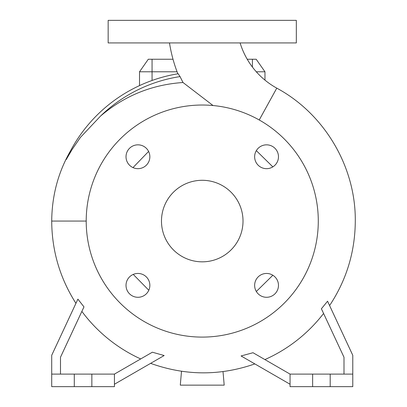 <?xml version="1.0" encoding="UTF-8"?>
<svg xmlns="http://www.w3.org/2000/svg" width="407" height="407" viewBox="0 0 407 407"><rect width="100%" height="100%" fill="white"/><g stroke="black" fill="none" stroke-linecap="round" stroke-linejoin="round"><path stroke-width="0.61" d="M169.5 42.928A146.403 146.403 0 0 0 177.849 73.789L178.144 73.743A149.277 149.277 0 0 0 66.229 159.549L67.338 157.158M180.042 76.587L178.144 73.743A149.277 149.277 0 0 0 66.229 159.549L72.146 149.435L80.444 137.373L100.544 116.071C124.364 95.818 151.852 84.631 183.002 82.509L180.042 76.587A146.169 146.169 0 0 0 100.544 116.071M183.002 82.509L213.024 105.525M240.11 42.928A77.406 77.406 0 0 0 276.78 88.141L259.228 119.979M254.64 285.373A11.915 11.915 0 0 0 266.554 297.288A11.915 11.915 0 0 0 278.474 285.373A11.915 11.915 0 0 0 266.554 273.453A11.915 11.915 0 0 0 254.64 285.373M126.017 285.373A11.915 11.915 0 0 0 137.937 297.288A11.915 11.915 0 0 0 149.852 285.373A11.915 11.915 0 0 0 137.937 273.453A11.915 11.915 0 0 0 126.017 285.373M126.017 156.751A11.915 11.915 0 0 0 137.937 168.671A11.915 11.915 0 0 0 149.852 156.751A11.915 11.915 0 0 0 137.937 144.836A11.915 11.915 0 0 0 126.017 156.751M254.64 156.751A11.915 11.915 0 0 0 266.554 168.671A11.915 11.915 0 0 0 278.474 156.751A11.915 11.915 0 0 0 266.554 144.836A11.915 11.915 0 0 0 254.64 156.751M272.848 166.875L256.324 150.641M133.247 274.415L148.809 290.252M256.329 291.488L272.853 275.254M60.49 374.104L60.49 357.234L83.974 306.878L77.895 299.14L51.709 355.291L51.709 374.104L74.293 374.104L74.293 386.65L114.433 386.65L114.433 374.104L91.855 374.104L91.855 386.65M140.695 358.943A151.506 151.506 0 0 1 81.868 311.401M114.433 384.244L164.158 355.535L152.366 352.208L114.433 374.104M290.059 384.244L241.061 355.957L253.017 352.721L264.896 359.579A151.506 151.506 0 0 0 323.58 313.451M343.996 374.104L343.996 357.234L321.398 308.771L327.564 301.211L352.777 355.291L352.777 386.65L290.059 386.65L290.059 374.104L352.777 374.104M70.309 151.226L70.396 151.058C58.17 172.334 51.943 195.67 51.709 221.062L86.208 221.062A116.036 116.036 0 0 0 202.243 337.098A116.036 116.036 0 0 0 318.284 221.062A116.036 116.036 0 0 0 202.243 105.026A116.036 116.036 0 0 0 86.208 221.062M132.997 167.598L148.601 151.44M161.477 221.062A40.771 40.771 0 0 0 202.243 261.833A40.771 40.771 0 0 0 243.015 221.062A40.771 40.771 0 0 0 202.243 180.291A40.771 40.771 0 0 0 161.477 221.062M74.293 374.104L91.855 374.104M202.243 42.928L296.332 42.928L296.332 20.35L108.16 20.35L108.16 42.928L202.243 42.928M256.298 71.785L264.967 71.785L264.967 80.123M177.081 71.785L139.525 71.785L139.525 85.597M223.016 371.596L224.196 385.144L180.291 385.144L181.507 371.255M330.199 374.104L330.199 386.65M312.637 374.104L312.637 386.65M290.059 374.104L253.017 352.721M51.709 374.104L51.709 386.65L74.293 386.65M139.525 71.785L148.306 59.239L173.006 59.239M247.222 59.239L256.186 59.239L264.967 71.785M152.065 59.239L152.065 80.469M252.421 67.058L252.421 59.239M329.594 305.565C346.525 279.945 355.092 251.78 355.291 221.067C355.81 166.834 324.527 113.868 276.78 88.141M51.709 221.062L51.709 221.067C51.887 250.814 59.961 278.24 75.936 303.332M150.626 363.349C185.297 375.819 220.034 376.002 254.838 363.909"/></g></svg>

